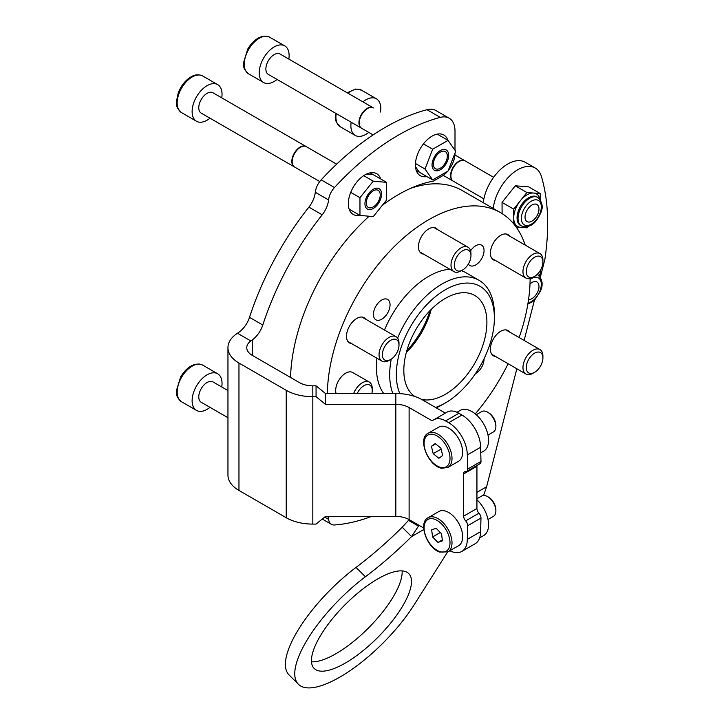 <?xml version="1.0" encoding="UTF-8"?>
<svg xmlns="http://www.w3.org/2000/svg" width="724" height="724" viewBox="0 0 724 724"><rect width="100%" height="100%" fill="white"/><g stroke="black" fill="none" stroke-linecap="round" stroke-linejoin="round"><path stroke-width="1.09" d="M353.647 393.503A14.1 8.145 -60 0 1 365.828 381.503A14.1 8.145 -60 0 1 369.321 382.1L352.706 372.507A14.1 8.145 120 0 0 345.656 373.204A14.1 8.145 120 0 0 336.09 393.503M406.752 350.896A63.45 36.634 120 0 0 430.002 310.632M431.26 309.356A58.753 33.919 -60 0 1 406.282 352.624M495.488 356.443A14.571 8.417 -60 0 1 493.415 355.792A14.571 8.417 -60 0 1 491.18 344.117A14.571 8.417 -60 0 1 500.7 331.275A14.571 8.417 -60 0 1 507.986 330.551A14.571 8.417 -60 0 1 509.587 332.017M495.488 260.504A14.571 8.417 -60 0 1 493.415 259.853A14.571 8.417 -60 0 1 491.18 248.169A14.571 8.417 -60 0 1 500.7 235.336A14.571 8.417 -60 0 1 507.986 234.612A14.571 8.417 -60 0 1 509.587 236.078M423.522 254.07A14.571 8.417 -60 0 1 421.459 253.418A14.571 8.417 -60 0 1 419.223 241.744A14.571 8.417 -60 0 1 428.744 228.902A14.571 8.417 -60 0 1 436.029 228.187A14.571 8.417 -60 0 1 437.631 229.653M351.565 343.592A14.571 8.417 -60 0 1 349.502 342.941A14.571 8.417 -60 0 1 347.267 331.257A14.571 8.417 -60 0 1 356.787 318.424A14.571 8.417 -60 0 1 364.072 317.7A14.571 8.417 -60 0 1 365.665 319.166M484.039 358.778A11.747 6.788 -60 0 1 475.74 373.475A11.747 6.788 -60 0 1 475.478 373.62M470.591 250.794A11.747 6.788 -60 0 1 475.74 245.753A11.747 6.788 -60 0 1 481.614 245.174A11.747 6.788 -60 0 1 483.415 254.586A11.747 6.788 -60 0 1 475.74 264.939A11.747 6.788 -60 0 1 469.858 265.527A11.747 6.788 -60 0 1 468.365 264.025M381.747 300.017A11.747 6.788 -60 0 1 387.621 299.437A11.747 6.788 -60 0 1 389.422 308.849A11.747 6.788 -60 0 1 381.747 319.203A11.747 6.788 -60 0 1 375.874 319.791A11.747 6.788 -60 0 1 374.073 310.37A11.747 6.788 -60 0 1 381.747 300.017M421.594 399.413A58.753 33.919 120 0 0 445.36 394.308A58.753 33.919 120 0 0 483.741 342.533A58.753 33.919 120 0 0 474.736 295.455A58.753 33.919 120 0 0 445.36 298.369A58.753 33.919 120 0 0 407.322 349.022A58.753 33.919 120 0 0 414.78 396.462M525.208 245.101A143.361 82.771 120 0 0 500.42 212.594A143.361 82.771 120 0 0 428.744 219.698A143.361 82.771 120 0 0 327.384 393.503M449.812 269.247A74.029 42.743 120 0 0 428.744 276.306A74.029 42.743 120 0 0 384.48 330.026M376.905 358.217A74.029 42.743 120 0 0 383.666 393.503M435.567 407.458A69.332 40.028 120 0 0 445.36 402.942A69.332 40.028 120 0 0 494.383 318.035L494.383 314.198A74.029 42.743 120 0 0 479.053 280.306A74.029 42.743 120 0 0 442.038 283.98A74.029 42.743 120 0 0 397.603 338.117M391.241 359.14A74.029 42.743 120 0 0 392.851 393.503M436.228 407.847A74.029 42.743 120 0 0 442.038 404.861L445.36 402.942L442.038 404.861M494.383 318.035A69.332 40.028 120 0 0 445.36 289.736A69.332 40.028 120 0 0 399.838 393.63M479.053 280.306L465.758 272.631A74.029 42.743 120 0 0 461.432 270.667M475.261 413.884A143.361 82.771 120 0 0 508.112 363.738M519.135 337.538A143.361 82.771 120 0 0 530.113 278.514M500.42 212.594L462.202 190.53A143.361 82.771 120 0 0 410.608 188.349M541.796 353.792A11.747 6.788 120 0 0 530.448 356.832A11.747 6.788 120 0 0 527.407 371.693A11.747 6.788 120 0 0 534.602 372.335A11.747 6.788 120 0 0 542.909 357.946A11.747 6.788 120 0 0 541.796 353.792M534.602 372.335L532.936 373.303A14.1 8.145 -60 0 1 525.886 374A14.1 8.145 -60 0 1 524.303 372.525A14.1 8.145 -60 0 1 526.864 356.154A14.1 8.145 -60 0 1 539.986 349.574A14.1 8.145 -60 0 1 541.57 351.04A14.1 8.145 -60 0 1 542.909 356.027L542.909 357.946M534.602 257.21A11.747 6.788 120 0 0 526.294 271.6A11.747 6.788 120 0 0 534.602 276.396L532.936 277.355A14.1 8.145 -60 0 1 525.886 278.052A14.1 8.145 -60 0 1 523.724 266.758A14.1 8.145 -60 0 1 532.936 254.332A14.1 8.145 -60 0 1 539.986 253.626A14.1 8.145 -60 0 1 542.909 260.088L542.909 262.007A11.747 6.788 120 0 0 534.602 257.21M532.936 277.355L534.602 276.396A11.747 6.788 120 0 0 542.909 262.007M455.441 259.735A11.747 6.788 120 0 0 455.441 269.328A11.747 6.788 120 0 0 462.645 269.971A11.747 6.788 120 0 0 469.84 261.02A11.747 6.788 120 0 0 470.953 255.581A11.747 6.788 120 0 0 464.79 249.861A11.747 6.788 120 0 0 455.441 259.735M462.645 269.971L460.98 270.93A14.1 8.145 -60 0 1 453.93 271.627A14.1 8.145 -60 0 1 452.346 258.64A14.1 8.145 -60 0 1 468.03 247.201A14.1 8.145 -60 0 1 470.953 253.662L470.953 255.581M383.485 358.842A11.747 6.788 120 0 0 390.688 359.484A11.747 6.788 120 0 0 398.996 345.095A11.747 6.788 120 0 0 397.883 340.941A11.747 6.788 120 0 0 386.526 343.981A11.747 6.788 120 0 0 383.485 358.842M390.688 359.484L389.023 360.443A14.1 8.145 -60 0 1 381.973 361.14A14.1 8.145 -60 0 1 380.39 359.674A14.1 8.145 -60 0 1 382.951 343.303A14.1 8.145 -60 0 1 396.073 336.723A14.1 8.145 -60 0 1 397.657 338.189A14.1 8.145 -60 0 1 398.996 343.176L398.996 345.095M371.874 393.503A11.747 6.788 120 0 0 372.245 390.471A11.747 6.788 120 0 0 366.896 384.598A11.747 6.788 120 0 0 357.213 393.503M369.321 382.1A14.1 8.145 -60 0 1 372.245 388.553L372.245 390.471M479.65 537.887L483.695 535.552A23.503 13.566 -120 0 0 476.935 499.768M480.745 452.826L483.695 451.124A23.503 13.566 -120 0 0 486.591 430.156A23.503 13.566 -120 0 0 468.663 410.065A23.503 13.566 -120 0 0 460.192 410.418L456.98 412.273M380.743 178.982A23.503 13.566 120 0 0 376.697 173.724A23.503 13.566 120 0 0 358.588 180.023A23.503 13.566 120 0 0 348.334 203.679A23.503 13.566 120 0 0 353.194 214.431A23.503 13.566 120 0 0 359.765 215.3M447.83 140.248A23.503 13.566 120 0 0 443.794 134.99A23.503 13.566 120 0 0 425.685 141.289A23.503 13.566 120 0 0 415.422 164.936A23.503 13.566 120 0 0 420.291 175.697A23.503 13.566 120 0 0 426.861 176.565M445.595 420.925A23.503 13.566 -120 0 0 433.848 419.766L447.142 412.083A23.503 13.566 60 0 1 458.889 413.25L445.595 420.925L448.681 422.707A26.317 15.195 60 0 1 467.297 454.944L467.695 469.089L480.989 461.414A4.697 2.715 60 0 1 480.021 463.695L466.727 471.369A4.697 2.715 -120 0 0 467.695 469.089M433.848 419.766L447.142 412.083L432.065 420.789L409.114 407.54A18.797 10.851 0 0 0 395.82 404.363L325.465 404.363L316.062 396.68L316.062 385.829L312.822 385.829A18.797 10.851 180 0 1 299.528 382.652L252.26 355.357L252.26 339.909L250.821 340.941A18.797 10.851 0 0 0 246.757 347.683A18.797 10.851 0 0 0 252.26 355.357M423.685 528.013L409.114 519.597A18.797 10.851 180 0 0 395.82 516.42L325.465 516.42L316.062 524.095L312.822 524.095A37.603 21.711 0 0 1 286.233 517.741L238.965 490.447A37.603 21.711 180 0 1 227.951 475.098L227.951 347.683A37.603 21.711 0 0 0 238.965 363.032L286.233 390.327L286.233 517.741M449.848 550.756A26.317 15.195 -120 0 0 461.84 551.426A26.317 15.195 -120 0 0 467.297 539.38L467.695 525.696A4.697 2.715 -120 0 0 465.668 520.864A4.697 2.715 60 0 1 463.641 516.158L476.935 508.483A4.697 2.715 -120 0 0 478.962 513.189A4.697 2.715 60 0 1 480.989 518.022L467.695 525.696M477.026 465.423A4.697 2.715 -120 0 0 476.935 466.265L463.641 473.939L463.641 516.158M463.641 473.939A4.697 2.715 60 0 1 464.609 471.795A4.697 2.715 60 0 1 465.668 471.577A4.697 2.715 -120 0 0 466.727 471.369M458.889 413.25L461.975 415.033A26.317 15.195 60 0 1 480.591 447.269L480.989 461.414M476.935 466.265L476.935 508.483M461.84 551.426L475.134 543.751A26.317 15.195 -120 0 0 480.591 531.697L480.989 518.022M445.36 413.114L422.409 399.865A37.603 21.711 0 0 0 395.82 393.503L325.465 393.503L316.062 385.829M250.821 340.941L237.481 333.239L238.965 332.226A18.797 10.851 120 0 0 249.499 317.347A211.508 122.121 -60 0 1 308.895 207.136A18.797 10.851 120 0 0 315.293 192.267A14.1 8.145 -60 0 1 321.175 179.851A225.607 130.257 -60 0 1 426.988 109.704A28.2 16.281 -60 0 1 435.866 110.519L449.161 118.193A28.2 16.281 120 0 0 440.283 117.378L426.988 109.704M321.175 179.851L334.47 187.525A225.607 130.257 -60 0 1 440.283 117.378M334.47 187.525A14.1 8.145 120 0 0 328.587 199.951A18.797 10.851 -60 0 1 322.189 214.811L308.895 207.136M249.499 317.347L262.794 325.031A211.508 122.121 -60 0 1 322.189 214.811M262.794 325.031A18.797 10.851 -60 0 1 252.26 339.909M327.863 516.42A18.797 10.851 -60 0 1 328.587 519.352A14.1 8.145 120 0 0 331.42 524.33A14.1 8.145 120 0 0 334.47 524.972A225.607 130.257 -60 0 0 371.512 516.42M447.64 171.28A18.797 10.851 120 0 1 441.703 176.33L433.459 181.081A152.755 88.192 120 0 0 382.372 205.263M369.104 216.232A152.755 88.192 120 0 0 290.541 377.457M448.201 170.62A18.797 10.851 120 0 0 454.998 153.298L454.998 153.099M449.161 118.193A28.2 16.281 120 0 1 454.998 131.107L454.998 150.275M312.822 385.829L312.822 396.68L316.062 396.68M325.465 404.363L325.465 393.503M312.822 524.095L312.822 396.68A37.603 21.711 180 0 1 286.233 390.327M237.481 333.239A37.603 21.711 0 0 0 227.951 347.683M480.591 447.269L467.297 454.944M480.591 531.697L467.297 539.38M488.003 519.497L493.442 516.357A11.747 6.788 -120 0 0 495.877 510.981A11.747 6.788 -120 0 0 487.569 496.583A11.747 6.788 -120 0 0 486.247 495.949A11.747 6.788 -120 0 0 481.695 496.003L476.935 498.755M428.174 517.678L438.816 511.533A19.738 11.394 60 0 1 446.473 511.434A19.738 11.394 60 0 1 461.116 528.475A19.738 11.394 60 0 1 458.554 545.724L447.921 551.869A19.738 11.394 60 0 0 450.482 534.611A19.738 11.394 60 0 0 435.83 517.579A19.738 11.394 60 0 0 428.174 517.678C417.911 522.502 426.744 547.76 439.586 552.05L447.921 551.869M487.569 496.583L488.564 497.162A10.344 5.973 60 0 1 495.877 509.823L495.877 510.981M441.513 533.733L436.138 528.258L431.667 529.868L432.581 536.964L437.966 542.439L442.427 540.819L441.513 533.733M442.31 539.923L437.966 542.439M440.31 532.502L432.581 536.964M348.117 601.753A66.979 23.114 134.9 0 0 314.162 668.442A66.979 23.114 134.9 0 0 374.824 640.306A66.979 23.114 134.9 0 0 408.77 573.607A66.979 23.114 134.9 0 0 348.117 601.753M311.456 661.79A66.979 23.114 134.9 0 0 365.448 630.957A66.979 23.114 134.9 0 0 402.11 570.919M493.234 208.449A34.978 20.191 -60 0 1 503.18 183.634A34.978 20.191 -60 0 1 535.217 168.031A34.978 20.191 -60 0 1 541.489 176.683A222.711 128.582 -60 0 1 544.819 259.663L540.502 276.505M483.27 202.693A34.978 20.191 -60 0 1 493.207 177.878A34.978 20.191 -60 0 1 525.244 162.276L535.217 168.031M447.559 552.059L414.028 604.983A89.305 30.815 -45.1 0 1 381.15 644.912A89.305 30.815 -45.1 0 1 298.397 684.252A89.305 30.815 -45.1 0 1 341.791 597.146A89.305 30.815 -45.1 0 1 365.403 576.766A164.511 56.771 134.9 0 0 411.567 536.574L402.2 527.235A164.511 56.771 134.9 0 1 356.027 567.417A89.305 30.815 -45.1 0 0 332.416 587.798A89.305 30.815 -45.1 0 0 289.021 674.904L298.397 684.252M482.392 495.687L483.786 494.881L483.415 495.469M409.006 519.542A164.511 94.98 120 0 1 408.499 520.348L418.463 526.104A164.511 94.98 120 0 0 418.979 525.298M534.484 299.962L524.122 340.416M516.846 368.778L486.6 486.772L483.786 494.881M408.499 520.348L402.2 527.235M419.422 525.552L418.463 526.104L411.567 536.574L423.802 529.516M221.752 386.978A21.15 12.208 120 0 0 217.653 373.765A21.15 12.208 120 0 0 215.263 372.896A21.15 12.208 120 0 0 195.471 387.892A21.15 12.208 120 0 0 196.503 410.399A21.15 12.208 120 0 0 198.901 411.259A21.15 12.208 120 0 0 209.996 407.331M227.951 390.562L212.956 381.901A11.747 6.788 120 0 0 211.625 381.421A11.747 6.788 120 0 0 200.629 389.756A11.747 6.788 120 0 0 201.2 402.254L227.951 417.703M448.663 155.343A11.747 6.788 -60 0 1 440.355 169.733A11.747 6.788 -60 0 1 432.047 164.936A11.747 6.788 -60 0 1 440.355 150.547A11.747 6.788 -60 0 1 448.663 155.343M432.681 149.216L425.006 169L432.681 179.923L448.029 171.063L455.704 151.28L448.029 140.356L432.681 149.216L423.44 143.886M432.681 179.923L419.386 172.249L415.504 166.728L419.386 172.249L416.255 170.439M425.006 169L415.467 163.497M448.029 140.356L437.224 134.121M380.453 189.923A11.747 6.788 -60 0 1 377.412 204.792A11.747 6.788 -60 0 1 366.063 207.833A11.747 6.788 -60 0 1 369.104 192.964A11.747 6.788 -60 0 1 380.453 189.923M359.964 197.688L359.964 215.417L373.258 216.603L386.553 200.068L386.553 182.339L373.258 181.154L359.964 197.688L350.733 192.358M386.553 182.339L373.258 174.665L366.534 174.068L373.258 174.665L370.127 172.855M359.964 215.417L349.158 209.182M373.258 181.154L363.729 175.651M373.132 134.899L361.692 128.293A11.747 6.788 -60 0 1 361.113 115.795A11.747 6.788 -60 0 1 372.109 107.46A11.747 6.788 -60 0 1 373.439 107.939L371.702 106.935A11.747 6.788 120 0 0 371.575 106.862M444.174 151.189A9.874 5.702 120 0 0 434.509 159.108A9.874 5.702 120 0 0 436.536 169.09A9.874 5.702 120 0 0 440.355 168.203A9.874 5.702 120 0 0 447.332 156.113A9.874 5.702 120 0 0 444.174 151.189M288.84 59.096A21.15 12.208 120 0 0 284.749 45.884A21.15 12.208 120 0 0 282.351 45.015A21.15 12.208 120 0 0 262.568 60.011A21.15 12.208 120 0 0 263.599 82.518A21.15 12.208 120 0 0 265.998 83.378A21.15 12.208 120 0 0 277.093 79.45M373.276 107.849A11.747 6.788 120 0 0 373.113 107.749L280.052 54.019A11.747 6.788 120 0 0 278.722 53.54A11.747 6.788 120 0 0 267.726 61.875A11.747 6.788 120 0 0 268.296 74.373L361.357 128.103A11.747 6.788 120 0 0 361.529 128.193M373.113 107.749A11.747 6.788 120 0 0 371.783 107.27A11.747 6.788 120 0 0 360.787 115.605A11.747 6.788 120 0 0 361.357 128.103M319.755 181.552L294.596 167.036A11.747 6.788 -60 0 1 292.885 157.316A11.747 6.788 -60 0 1 300.931 147.008A11.747 6.788 -60 0 1 306.343 146.682L336.642 164.167M373.638 190.611A9.874 5.702 120 0 0 366.29 202.458A9.874 5.702 120 0 0 372.869 207.145A9.874 5.702 120 0 0 373.258 206.937A9.874 5.702 120 0 0 380.236 194.847A9.874 5.702 120 0 0 373.638 190.611M221.752 97.84A21.15 12.208 120 0 0 217.653 84.618A21.15 12.208 120 0 0 207.906 85.215A21.15 12.208 120 0 0 193.426 103.776A21.15 12.208 120 0 0 196.503 121.252A21.15 12.208 120 0 0 206.259 120.655A21.15 12.208 120 0 0 209.996 118.193M306.18 146.583A11.747 6.788 120 0 0 306.017 146.483L212.956 92.763A11.747 6.788 120 0 0 207.535 93.088A11.747 6.788 120 0 0 199.489 103.405A11.747 6.788 120 0 0 201.2 113.116L294.261 166.837A11.747 6.788 120 0 0 294.433 166.927M306.017 146.483A11.747 6.788 120 0 0 300.596 146.818A11.747 6.788 120 0 0 292.55 157.126A11.747 6.788 120 0 0 294.261 166.837M488.003 435.07L493.442 431.929A11.747 6.788 -120 0 0 495.877 426.545A11.747 6.788 -120 0 0 487.569 412.155A11.747 6.788 -120 0 0 484.962 411.132A11.747 6.788 -120 0 0 481.695 411.576L476.247 414.716M428.174 433.242L438.816 427.106A19.738 11.394 60 0 1 444.31 426.373A19.738 11.394 60 0 1 460.573 442.608A19.738 11.394 60 0 1 458.554 461.297L447.921 467.433A19.738 11.394 60 0 0 449.93 448.753A19.738 11.394 60 0 0 433.676 432.509A19.738 11.394 60 0 0 428.174 433.242C417.024 438.463 428.382 466.5 441.83 468.283L447.921 467.433M487.569 412.155L488.564 412.734A10.344 5.973 60 0 1 495.877 425.395L495.877 426.545M440.88 448.174L435.251 443.559L431.413 446.31L433.214 453.658L438.853 458.274L442.69 455.523L440.88 448.174M441.115 449.106L433.214 453.658M435.631 443.875L431.413 446.31M483.894 198.838L453.342 181.208A11.747 6.788 -60 0 1 452.301 169.706A11.747 6.788 -60 0 1 462.374 160.33A11.747 6.788 -60 0 1 465.098 160.855L493.605 177.317M529.362 222.042A9.874 5.702 120 0 0 532.004 221.11A9.874 5.702 120 0 0 538.982 209.019A9.874 5.702 120 0 0 534.656 204.068A9.874 5.702 120 0 0 525.552 213.725A9.874 5.702 120 0 0 529.362 222.042M351.158 122.211A21.15 12.208 120 0 0 355.249 135.424A21.15 12.208 120 0 0 360.154 136.365A21.15 12.208 120 0 0 368.742 132.365M380.498 112.012A21.15 12.208 120 0 0 376.408 98.79A21.15 12.208 120 0 0 371.502 97.858A21.15 12.208 120 0 0 362.905 101.858M464.926 160.764A11.747 6.788 120 0 0 464.763 160.665A11.747 6.788 120 0 0 462.039 160.14A11.747 6.788 120 0 0 451.975 169.516A11.747 6.788 120 0 0 453.016 181.018A11.747 6.788 120 0 0 453.179 181.109M528.556 299.528A9.874 5.702 120 0 0 530.819 299.157A9.874 5.702 120 0 0 532.013 298.587A9.874 5.702 120 0 0 538.991 286.496A9.874 5.702 120 0 0 533.199 281.898A9.874 5.702 120 0 0 529.986 283.98M513.769 223.924L513.669 209.136L526.9 192.521L540.258 193.552L540.294 199.706M528.258 226.431L527.135 227.834L516.131 226.974M502.112 213.616L502.04 202.421L515.271 185.806L528.62 186.837L540.258 193.552M502.04 202.421L513.669 209.136M515.271 185.806L526.9 192.521M539.624 271.545L540.719 271.735L540.457 277.419M539.832 271.228L540.719 271.735M409.114 407.54L409.114 519.597M238.965 363.032L238.965 490.447M395.82 393.503L395.82 516.42M461.975 415.033L448.681 422.707M324.66 517.081L328.587 519.352M328.587 199.951L315.293 192.267M465.668 520.864L478.962 513.189M434.997 519.38A18.335 10.579 -120 0 0 424.255 530.33A18.335 10.579 -120 0 0 439.106 551.308A18.335 10.579 -120 0 0 449.848 540.366A18.335 10.579 -120 0 0 434.997 519.38M365.403 576.766L356.027 567.417M476.935 492.347L486.6 486.772M181.552 401.766C174.421 394.852 177.47 394.444 176.493 390.381L180.647 376.914C186.186 367.873 192.575 363.602 199.806 364.082L202.702 365.131A21.15 12.208 120 0 0 200.304 364.262A21.15 12.208 120 0 0 180.511 379.258A21.15 12.208 120 0 0 181.552 401.766L196.503 410.399M267.4 36.381A21.15 12.208 120 0 0 247.608 51.377A21.15 12.208 120 0 0 248.64 73.884C241.517 66.97 244.567 66.563 243.59 62.499L247.744 49.033C253.282 39.992 259.672 35.72 266.903 36.2L269.799 37.25A21.15 12.208 120 0 0 267.4 36.381M192.946 76.581A21.15 12.208 120 0 0 178.466 95.143A21.15 12.208 120 0 0 181.552 112.618C174.421 105.713 177.47 105.306 176.493 101.233L178.249 92.88C181.235 85.314 185.751 79.839 191.779 76.463C195.254 74.445 198.892 74.291 202.702 75.984A21.15 12.208 120 0 0 192.946 76.581M432.988 434.355A18.335 10.579 -120 0 0 424.744 448.491A18.335 10.579 -120 0 0 441.106 467.478A18.335 10.579 -120 0 0 449.36 453.333A18.335 10.579 -120 0 0 432.988 434.355M347.185 92.781L355.674 89.025L361.448 90.156A21.15 12.208 120 0 0 356.543 89.224A21.15 12.208 120 0 0 347.954 93.224M336.207 113.578A21.15 12.208 120 0 0 340.298 126.79L355.249 135.424M524.058 226.847A18.797 10.851 -60 0 1 520.466 227.318A18.797 10.851 -60 0 1 513.723 217.969A18.797 10.851 -60 0 1 515.461 209.281A18.797 10.851 -60 0 1 520.284 200.829A18.797 10.851 -60 0 1 533.579 193.037A18.797 10.851 -60 0 1 539.977 199.272M537.905 197.462L536.909 196.883A16.453 9.493 120 0 0 518.565 210.349A16.453 9.493 120 0 0 520.456 225.381L521.452 225.96C532.068 229.083 537.579 219.815 540.547 213.218C543.407 207.598 542.529 202.349 537.905 197.462A16.453 9.493 120 0 0 519.561 210.928A16.453 9.493 120 0 0 521.452 225.96M522.665 211.996A14.1 8.145 120 0 0 526.42 225.526A14.1 8.145 120 0 0 540.014 213.345A14.1 8.145 120 0 0 536.258 199.815A14.1 8.145 120 0 0 522.665 211.996M538.403 273.138A18.797 10.851 -60 0 1 539.986 276.749M528.049 302.913A14.1 8.145 120 0 0 539.688 291.618A14.1 8.145 120 0 0 539.805 279.165A14.1 8.145 120 0 0 530.104 279.437M537.127 274.487L537.905 274.939A16.453 9.493 120 0 0 537.063 274.541M505.913 329.9L539.986 349.574M491.813 354.326L525.886 374M491.813 258.377L525.886 278.052M505.913 233.961L539.986 253.626M419.857 251.952L453.93 271.627M433.957 227.535L468.03 247.201M347.9 341.466L381.973 361.14M362 317.049L396.073 336.723M322.252 519.045L331.42 524.33M202.702 365.131L217.653 373.765M248.64 73.884L263.599 82.518M269.799 37.25L284.749 45.884M447.332 156.113L447.332 155.551M181.552 112.618L196.503 121.252M202.702 75.984L217.653 84.618M361.448 90.156L376.408 98.79M454.925 154.981L464.763 160.665M443.215 175.353L453.016 181.018M340.298 126.79L336.461 122.437L335.782 120.546L335.438 113.134M527.859 304.026L531.896 302.08L535.163 299.274L540.194 291.582C543.38 285.093 542.62 279.545 537.905 274.939"/></g></svg>
